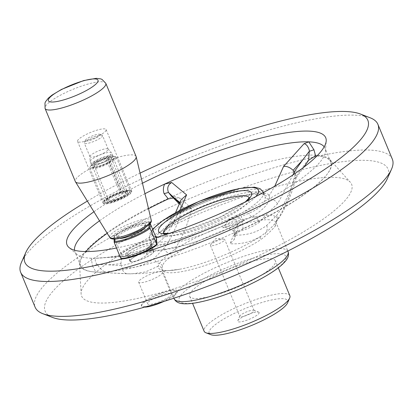 <?xml version="1.0" encoding="UTF-8"?>
<svg xmlns="http://www.w3.org/2000/svg" width="413" height="413" viewBox="0 0 413 413"><rect width="100%" height="100%" fill="white"/><g stroke="black" fill="none" stroke-linecap="round" stroke-linejoin="round"><path stroke-width="0.31" stroke-dasharray="2.06 1.55" d="M275.388 260.81A46.401 9.886 -22.5 0 0 228.725 269.446A46.401 9.886 -22.5 0 0 189.655 296.327A46.401 9.886 -22.5 0 0 236.308 287.701A46.401 9.886 -22.5 0 0 275.394 260.815A46.401 9.886 -22.5 0 0 275.388 260.81L278.295 267.815M224.713 239.499A7.733 1.647 -22.5 0 0 223.944 239.148A7.733 1.647 -22.5 0 0 216.939 240.939A7.733 1.647 -22.5 0 0 210.713 244.625A7.733 1.647 -22.5 0 0 210.424 245.42L210.424 245.42A7.733 1.647 -22.5 0 0 218.198 243.985A7.733 1.647 -22.5 0 0 224.713 239.504A7.733 1.647 -22.5 0 0 224.713 239.499M254.124 310.514A7.733 1.647 -22.5 0 0 253.819 310.256A7.733 1.647 -22.5 0 0 246.349 311.954A7.733 1.647 -22.5 0 0 239.87 316.033A7.733 1.647 -22.5 0 0 239.839 316.435A7.733 1.647 -22.5 0 0 247.614 314.995A7.733 1.647 -22.5 0 0 254.129 310.514A7.733 1.647 -22.5 0 0 254.124 310.514L224.713 239.504M259.142 312.522A11.6 2.473 -22.5 0 0 258.683 312.135A11.6 2.473 -22.5 0 0 247.48 314.68A11.6 2.473 -22.5 0 0 237.764 320.803A11.6 2.473 -22.5 0 0 248.198 319.719A11.6 2.473 -22.5 0 0 259.142 312.522M289.849 295.713A46.401 9.886 -22.5 0 0 243.185 304.35A46.401 9.886 -22.5 0 0 204.115 331.231M144.571 307.164A19.334 4.12 157.5 0 1 141.633 306.245A19.334 4.12 157.5 0 1 159.289 294.49A19.334 4.12 157.5 0 1 177.358 291.449A19.334 4.12 157.5 0 1 163.749 301.49M152.531 304.887A19.334 4.12 -22.5 0 0 177.069 290.747A19.334 4.12 -22.5 0 0 159 293.788A19.334 4.12 -22.5 0 0 141.344 305.548A19.334 4.12 -22.5 0 0 152.531 304.887M287.536 302.905A42.534 9.06 -22.5 0 0 287.722 300.685A42.534 9.06 -22.5 0 0 240.655 310.437A42.534 9.06 -22.5 0 0 210.831 334.675M74.536 250.232A135.335 28.833 -22.5 0 0 74.959 251.827A135.335 28.833 -22.5 0 0 76.813 254.341A135.335 28.833 -22.5 0 0 91.211 258.228A135.335 28.833 -22.5 0 0 95.305 258.264A135.335 28.833 -22.5 0 0 235.348 215.994L229.06 219.442L222.783 227.837L245.115 219.85A3.867 1.941 60.2 0 1 241.104 216.593L248.915 213.232C260.515 208.358 265.92 202.902 265.125 196.862L263.747 193.728A3.867 3.763 134.1 0 0 269.524 195.204L274.753 186.201M180.125 210.186L172.815 223.541L166.867 228.983A7.733 6.551 -144.5 0 0 165.2 230.526L165.2 230.526A7.733 6.551 -144.5 0 0 164.839 236.964C171.209 227.904 176.749 217.238 181.452 204.967L182.587 206.985C178.086 223.96 171.844 237.805 163.863 248.523L154.023 258.461C144.591 265.394 133.941 268.6 122.083 268.078L121.37 265.636C130.513 263.953 139.011 260.443 146.873 255.11A7.733 6.866 55.4 0 1 149.139 246.793L149.139 246.793A7.733 6.866 55.4 0 1 149.392 246.628L166.867 228.983A3.867 2.277 44.8 0 0 167.296 228.688L173.832 223.485A3.867 1.941 60.2 0 1 172.815 223.541A66.364 14.14 -22.5 0 1 269.524 195.204L269.436 198.927C267.836 204.931 262.012 210.811 251.961 216.572L245.115 219.85A66.364 14.14 -22.5 0 1 241.719 221.75L244.037 220.465C238.064 223.769 231.724 225.994 225.013 227.14L222.783 227.837M267.077 189.231A146.125 31.13 -22.5 0 0 81.103 293.767A146.125 31.13 -22.5 0 0 228.534 268.935A146.125 31.13 -22.5 0 0 350.338 182.247A146.125 31.13 -22.5 0 0 267.077 189.231M252.544 166.186A135.939 28.956 -22.5 0 0 79.533 263.437A135.939 28.956 -22.5 0 0 91.965 271.692A135.939 28.956 -22.5 0 0 102.992 271.981A135.939 28.956 -22.5 0 0 227.413 235.777A135.939 28.956 -22.5 0 0 327.034 174.332A135.939 28.956 -22.5 0 0 330.002 159.692A135.939 28.956 -22.5 0 0 252.544 166.186M86.018 251.553A135.335 28.833 -22.5 0 0 80.705 265.704A135.335 28.833 -22.5 0 0 92.734 271.785A135.335 28.833 -22.5 0 0 95.909 272.059L107.086 272.786C103.658 271.914 100.405 269.173 97.318 264.563L92.522 265.951L91.211 258.228L96.704 258.228L125.805 256.256C133.802 254.94 141.334 252.25 148.412 248.187A3.867 3.763 134.1 0 0 151.375 242.885A61.578 13.118 -22.5 0 0 241.104 216.593M275.528 225.818A3.867 3.722 37.4 0 1 276.003 222.215L276.06 222.406A3.867 3.763 0.7 0 0 276.338 223.856L275.528 225.818C273.912 227.899 270.675 231.172 265.807 235.632L260.608 239.741A3.867 2.499 56.9 0 1 261.062 236.117C251.625 241.889 241.28 244.429 230.02 243.742L233.273 235.808L243.133 228.916A135.335 28.833 -22.5 0 0 326.569 174.926A135.335 28.833 -22.5 0 0 330.777 162.123A135.335 28.833 -22.5 0 0 317.019 155.871M107.086 272.786L131.551 273.891L145.361 271.971L158.024 266.308A3.867 3.763 0.7 0 1 161.937 268.651L162.433 265.926C163.527 262.591 166.764 259.323 172.149 256.112L177.667 252.771A3.867 2.499 56.9 0 0 174.451 249.72C181.73 238.75 187.492 225.137 191.735 208.885L180.827 198.323L176.578 198.152C174.714 198.064 172.753 197.115 170.693 195.303L180.827 198.323M163.507 233.082A46.401 9.886 -22.5 0 0 163.631 233.5A46.401 9.886 -22.5 0 0 190.476 231.92A46.401 9.886 -22.5 0 0 249.369 197.987A46.401 9.886 -22.5 0 0 249.163 197.605M263.747 193.728A61.578 13.118 -22.5 0 0 174.018 220.021L167.12 225.575C157.286 234.718 151.881 240.175 150.905 241.946L151.019 244.289L150.11 246.04A3.867 3.851 43.8 0 1 149.392 246.628L148.412 248.187A66.364 14.14 -22.5 0 0 185.845 244.894A66.364 14.14 -22.5 0 0 241.719 221.75C223.887 231.373 205.261 239.091 185.845 244.894L136.827 255.151L95.305 258.264M96.663 258.228L125.376 256.303C133.91 254.909 141.829 251.739 149.139 246.793L151.602 244.031L150.11 246.04A3.867 3.851 43.8 0 0 150.905 241.946L151.375 242.885M167.12 225.575A3.867 2.277 44.8 0 1 167.296 228.688L164.131 231.703L165.2 230.526L175.561 212.633M292.987 174.89L277.541 203.945C271.315 209.381 265.327 215.426 259.576 222.086A7.733 6.866 55.4 0 0 251.961 216.572A3.867 2.571 70.5 0 1 248.915 213.232M174.018 220.021A3.867 1.941 60.2 0 1 173.832 223.485L187.006 216.526L204.063 208.849L218.467 203.335L231.228 199.2L246.633 195.406L258.538 194.012L262.012 194.193L264.604 195.112L263.52 192.489M277.541 203.945A7.733 6.551 -144.5 0 0 269.436 198.927A3.867 3.557 -11.2 0 1 265.125 196.862M121.37 265.636L107.943 264.81L120.937 263.721L121.308 265.482M120.937 263.721C121.086 259.209 122.707 256.716 125.805 256.256L125.604 256.272M96.983 264.625C94.758 260.923 94.665 258.791 96.704 258.228M97.318 264.563L107.943 264.81M146.873 255.11C152.603 248.471 158.592 242.426 164.839 236.964M179.707 203.222L181.39 204.817L180.848 203.227L181.07 199.773M229.06 219.442C233.257 218.178 236.246 219.463 238.017 223.299L234.011 232.462L233.211 230.821L225.013 227.14M234.011 232.462L234.785 235.054C246.546 235.611 257.191 232.405 266.726 225.436L276.565 215.498C284.49 204.905 290.731 191.059 295.29 173.961L294.99 173.537M259.576 222.086C251.672 227.439 243.169 230.944 234.073 232.612M233.211 230.821L236.128 227.253M308.929 159.95L307.014 161.349L294.309 178.829C290.174 195.081 284.567 208.648 277.49 219.53A64.402 13.722 -22.5 0 0 239.994 220.465A64.402 13.722 -22.5 0 0 174.451 249.72L169.65 253.36C164.89 257.041 161.504 260.464 159.485 263.623L158.024 266.308A64.402 13.722 -22.5 0 0 169.144 270.587A64.402 13.722 -22.5 0 0 179.392 269.312A64.402 13.722 -22.5 0 0 261.062 236.117L265.853 232.457C270.51 228.523 273.896 225.1 276.018 222.189L277.49 219.53A3.867 3.763 0.7 0 0 276.06 222.406L276.116 222.653A61.676 13.139 -22.5 0 0 240.433 224.755A61.676 13.139 -22.5 0 0 177.667 252.771M307.014 161.349L308.64 160.249M295.29 173.961L296.307 177.156L295.956 177.864L294.309 178.829M106.817 272.776L127.447 273.798C124.762 273.716 122.971 271.806 122.083 268.078M161.937 268.651A61.676 13.139 -22.5 0 0 162.159 269.859L164.271 270.36C167.41 270.892 172.453 270.546 179.392 269.312L141.483 273.613L127.271 273.804M276.565 215.498A7.733 6.603 37.6 0 1 276.034 222.168L276.034 222.168A7.733 6.603 37.6 0 1 276.018 222.189L276.034 222.168C284.903 210.171 291.661 195.168 296.307 177.156M173.357 198.034L176.578 198.152M148.515 208.704A135.335 28.833 -22.5 0 0 107.21 233.319M266.726 225.436A7.733 6.84 52.6 0 1 265.853 232.457A3.867 2.824 47.6 0 0 265.807 235.632M234.785 235.054L234.109 239.679L230.02 243.742M237.924 223.366L237.79 230.201L233.273 235.808M162.433 265.926A3.867 3.603 18.1 0 0 159.485 263.623A7.733 6.84 52.6 0 1 154.023 258.461M163.863 248.523A7.733 6.603 -142.4 0 0 169.65 253.36A3.867 2.943 59.2 0 1 172.149 256.112M182.587 206.985L183.14 207.589L191.735 208.885M92.522 265.951L95.909 272.059M238.017 223.299L242.385 222.039C240.877 219.004 238.533 216.99 235.348 215.994A135.335 28.833 -22.5 0 0 325.496 151.334A135.335 28.833 -22.5 0 0 325.031 148.246A135.335 28.833 -22.5 0 0 324.2 146.816M243.133 228.916L242.385 222.039M144.953 193.697A135.335 28.833 -22.5 0 0 99.512 220.831M180.848 203.227L179.98 202.546M21.512 262.203A193.336 41.186 157.5 0 1 266.029 130.885A193.336 41.186 157.5 0 1 370.156 117.788M142.759 252.859A185.602 39.54 157.5 0 1 132.289 256.024A185.602 39.54 157.5 0 1 122.093 258.915M87.355 201.095A185.602 39.54 157.5 0 1 140.064 173.119M387.27 178.824A185.602 39.54 -22.5 0 0 280.711 175.463A185.602 39.54 -22.5 0 0 99.461 254.909A185.602 39.54 -22.5 0 0 52.57 317.458M142.459 183.212A139.997 29.824 -22.5 0 0 93.921 211.755M116.512 248.001A139.997 29.824 -22.5 0 0 156.088 237.687M121.892 258.925L121.618 253.246A22.426 4.775 157.5 0 1 156.047 239.643L156.315 245.317M392.35 159.206A193.336 41.186 -22.5 0 0 280.489 165.789A193.336 41.186 -22.5 0 0 35.11 307.184M147.58 303.555A12.849 2.736 -22.5 0 0 147.627 303.767A12.849 2.736 -22.5 0 0 160.543 301.376A12.849 2.736 -22.5 0 0 171.369 293.927A12.849 2.736 -22.5 0 0 158.902 296.131A12.849 2.736 -22.5 0 0 147.58 303.555M139.47 280.448A12.849 2.736 157.5 0 1 152.278 273.602A12.849 2.736 157.5 0 1 162.407 272.286A12.849 2.736 157.5 0 1 151.581 279.735A12.849 2.736 157.5 0 1 138.66 282.125A12.849 2.736 157.5 0 1 138.613 281.914A12.849 2.736 157.5 0 1 139.47 280.448M121.618 253.246L120.611 252.782A23.2 4.941 157.5 0 1 156.47 238.606L156.047 239.643M144.328 226.185A15.467 3.294 -22.5 0 0 145.304 224.166A15.467 3.294 -22.5 0 0 130.302 226.814A15.467 3.294 -22.5 0 0 116.672 235.756A15.467 3.294 -22.5 0 0 116.724 236.004A15.467 3.294 -22.5 0 0 128.918 234.424A15.467 3.294 -22.5 0 0 144.328 226.185M148.948 224.93L148.814 222.189A22.426 4.775 -22.5 0 0 114.391 235.797L113.957 236.721L120.611 252.782L120.885 258.564M114.076 239.127L113.957 236.721A23.2 4.941 -22.5 0 1 149.821 222.55L149.888 223.965M114.391 235.797L114.551 239.122M148.814 222.189L149.821 222.55L150.234 223.547M119.357 238.482A15.467 3.294 157.5 0 1 117.447 237.749A15.467 3.294 157.5 0 1 117.395 237.501A15.467 3.294 157.5 0 1 131.024 228.565A15.467 3.294 157.5 0 1 146.026 225.911A15.467 3.294 157.5 0 1 145.195 227.78M136.078 156.424A32.87 7 -22.5 0 0 103.033 162.536A32.87 7 -22.5 0 0 75.347 181.581M139.553 248.13A12.849 2.736 157.5 0 1 151.561 246.112A12.849 2.736 157.5 0 1 151.504 246.778A12.849 2.736 157.5 0 1 140.74 253.556A12.849 2.736 157.5 0 1 128.329 256.38A12.849 2.736 157.5 0 1 127.818 255.946A12.849 2.736 157.5 0 1 139.553 248.13M138.809 245.947A14.785 3.149 157.5 0 1 152.562 244.393A14.785 3.149 157.5 0 1 140.172 252.193A14.785 3.149 157.5 0 1 125.898 255.44A14.785 3.149 157.5 0 1 138.809 245.947M152.924 253.019A12.849 2.736 -22.5 0 0 153.734 251.347A12.849 2.736 -22.5 0 0 141.721 253.365A12.849 2.736 -22.5 0 0 129.987 261.181A12.849 2.736 -22.5 0 0 140.115 259.865A12.849 2.736 -22.5 0 0 152.924 253.019M127.312 253.887A12.566 2.679 157.5 0 1 138.386 246.628A12.566 2.679 157.5 0 1 150.58 244.475A12.566 2.679 157.5 0 1 139.992 251.754A12.566 2.679 157.5 0 1 127.359 254.093A12.566 2.679 157.5 0 1 127.312 253.887M130.203 260.871A12.566 2.679 157.5 0 1 141.277 253.608A12.566 2.679 157.5 0 1 153.471 251.455A12.566 2.679 157.5 0 1 142.883 258.734A12.566 2.679 157.5 0 1 130.25 261.073A12.566 2.679 157.5 0 1 130.203 260.871M107.798 158.582L107.778 157.611L108.314 157.074L108.872 157.498A14.305 3.046 157.5 0 1 115.759 156.764A14.305 3.046 157.5 0 1 116.332 157.245A14.305 3.046 157.5 0 1 104.277 165.536A14.305 3.046 157.5 0 1 89.895 168.194A14.305 3.046 157.5 0 1 89.957 167.451A14.305 3.046 157.5 0 1 107.215 157.988L106.657 157.559L106.12 158.096L106.141 159.067A11.213 2.39 157.5 0 0 92.755 167.012L106.631 200.517A11.213 2.39 -22.5 0 0 117.906 198.436A11.213 2.39 -22.5 0 0 127.354 191.937A11.213 2.39 -22.5 0 0 126.905 191.56A11.213 2.39 -22.5 0 0 121.68 192.091L107.798 158.582A11.213 2.39 157.5 0 1 113.472 158.427A11.213 2.39 157.5 0 1 113.42 159.015A11.213 2.39 157.5 0 1 104.024 164.926A11.213 2.39 157.5 0 1 93.199 167.389A11.213 2.39 157.5 0 1 92.755 167.012M108.314 157.074A13.536 2.881 157.5 0 1 114.783 156.388A13.536 2.881 157.5 0 1 103.926 164.684A13.536 2.881 157.5 0 1 90.38 166.496A13.536 2.881 157.5 0 1 106.657 157.559M106.631 200.517A11.213 2.39 -22.5 0 1 106.683 199.933A11.213 2.39 -22.5 0 1 120.023 192.577L106.141 159.067M120.023 192.577L120.575 193.005L121.112 192.463L121.092 191.493L107.215 157.988M121.092 191.493A14.305 3.046 -22.5 0 0 103.771 201.704A14.305 3.046 -22.5 0 0 104.344 202.184A14.305 3.046 -22.5 0 0 118.159 199.045A14.305 3.046 -22.5 0 0 130.147 191.498A14.305 3.046 -22.5 0 0 130.209 190.754A14.305 3.046 -22.5 0 0 122.749 191.007L108.872 157.498M107.778 157.611A11.987 2.555 157.5 0 1 113.843 158.06A11.987 2.555 157.5 0 1 103.802 164.379A11.987 2.555 157.5 0 1 92.228 167.012A11.987 2.555 157.5 0 1 94.933 163.176A11.987 2.555 157.5 0 1 106.12 158.096M120.575 193.005A11.987 2.555 -22.5 0 0 106.26 200.888A11.987 2.555 -22.5 0 0 118.257 199.283A11.987 2.555 -22.5 0 0 127.875 191.937A11.987 2.555 -22.5 0 0 122.233 192.515L122.769 191.978L122.749 191.007M122.233 192.515L121.68 192.091M121.112 192.463A13.536 2.881 -22.5 0 0 108.418 198.204A13.536 2.881 -22.5 0 0 105.32 202.561A13.536 2.881 -22.5 0 0 118.386 199.587A13.536 2.881 -22.5 0 0 129.723 192.453A13.536 2.881 -22.5 0 0 122.769 191.978M100.054 134.684A7.924 1.688 -22.5 0 0 99.709 134.287A7.924 1.688 -22.5 0 0 92.058 136.027A7.924 1.688 -22.5 0 0 85.414 140.208A7.924 1.688 -22.5 0 0 92.259 139.579A7.924 1.688 -22.5 0 0 100.054 134.684M102.569 135.722A9.86 2.101 -22.5 0 0 102.538 135.562A9.86 2.101 -22.5 0 0 102.14 135.227A9.86 2.101 -22.5 0 0 92.62 137.395A9.86 2.101 -22.5 0 0 84.36 142.593A9.86 2.101 -22.5 0 0 84.283 142.95A9.86 2.101 -22.5 0 0 84.314 143.11A9.86 2.101 -22.5 0 0 93.88 141.416A9.86 2.101 -22.5 0 0 102.569 135.722M89.92 156.563A9.86 2.101 157.5 0 1 89.92 156.553A9.86 2.101 157.5 0 1 98.258 151.008A9.86 2.101 157.5 0 1 108.082 149.031A9.86 2.101 157.5 0 1 108.175 149.176A9.86 2.101 157.5 0 1 99.869 154.885A9.86 2.101 157.5 0 1 89.957 156.718A9.86 2.101 157.5 0 1 89.92 156.563L90.091 161.504A11.6 2.473 157.5 0 1 90.091 161.504A11.6 2.473 157.5 0 1 99.905 154.978A11.6 2.473 157.5 0 1 111.458 152.655A11.6 2.473 157.5 0 1 111.567 152.82A11.6 2.473 157.5 0 1 101.799 159.547A11.6 2.473 157.5 0 1 90.132 161.7A11.6 2.473 157.5 0 1 90.091 161.514M91.34 164.529A11.6 2.473 157.5 0 1 101.562 157.828A11.6 2.473 157.5 0 1 112.816 155.835A11.6 2.473 157.5 0 1 103.043 162.562A11.6 2.473 157.5 0 1 91.381 164.715A11.6 2.473 157.5 0 1 91.34 164.529M93.493 163.677A9.282 1.977 157.5 0 1 101.67 158.313A9.282 1.977 157.5 0 1 110.674 156.723A9.282 1.977 157.5 0 1 102.858 162.102A9.282 1.977 157.5 0 1 93.524 163.827A9.282 1.977 157.5 0 1 93.493 163.677M108.676 200.326A9.282 1.977 157.5 0 1 116.853 194.967A9.282 1.977 157.5 0 1 125.857 193.377A9.282 1.977 157.5 0 1 118.035 198.751A9.282 1.977 157.5 0 1 108.707 200.475A9.282 1.977 157.5 0 1 108.676 200.326M131.267 191.4A15.08 3.211 -22.5 0 0 130.611 190.646A15.08 3.211 -22.5 0 0 116.053 193.96A15.08 3.211 -22.5 0 0 103.415 201.911A15.08 3.211 -22.5 0 0 116.44 200.713A15.08 3.211 -22.5 0 0 131.267 191.4M131.768 191.606A15.467 3.294 -22.5 0 0 131.716 191.358A15.467 3.294 -22.5 0 0 131.097 190.837A15.467 3.294 -22.5 0 0 116.167 194.229A15.467 3.294 -22.5 0 0 103.204 202.385A15.467 3.294 -22.5 0 0 103.136 203.196A15.467 3.294 -22.5 0 0 115.33 201.611A15.467 3.294 -22.5 0 0 130.74 193.372A15.467 3.294 -22.5 0 0 131.768 191.606M105.15 131.592A15.467 3.294 -22.5 0 0 106.126 129.574A15.467 3.294 -22.5 0 0 90.576 132.449A15.467 3.294 -22.5 0 0 77.546 141.411A15.467 3.294 -22.5 0 0 89.74 139.831A15.467 3.294 -22.5 0 0 105.15 131.592M252.482 258.414A57.81 12.313 -22.5 0 0 179.448 301.278A57.81 12.313 -22.5 0 0 265.636 276.023A57.81 12.313 -22.5 0 0 252.482 258.414M173.909 298.232L162.159 269.859A61.676 13.139 -22.5 0 0 200.284 267.025A61.676 13.139 -22.5 0 0 260.608 239.741M288.057 251.481A61.676 13.139 -22.5 0 0 252.374 253.577A61.676 13.139 -22.5 0 0 174.1 298.682M276.338 223.856A61.676 13.139 -22.5 0 0 276.116 222.653L287.871 251.027M246.422 201.348A50.267 10.707 157.5 0 1 187.698 229.778A50.267 10.707 157.5 0 1 168.096 233.794M255.75 196.614A57.712 12.292 157.5 0 1 185.127 232.374A57.712 12.292 157.5 0 1 158.148 237.041M155.701 236.747A57.712 12.292 157.5 0 1 152.836 229.829M263.504 192.499A61.578 13.118 157.5 0 1 185.236 237.212A61.578 13.118 157.5 0 1 149.609 239.308A61.578 13.118 157.5 0 1 198.87 204.719A61.578 13.118 157.5 0 1 262.689 191.162A61.578 13.118 157.5 0 1 263.391 192.179M148.732 224.894A20.583 4.383 -22.5 0 0 128.314 226.469A20.583 4.383 -22.5 0 0 116.001 238.895A20.583 4.383 -22.5 0 0 148.732 224.894M109.703 237.361A22.493 4.791 157.5 0 1 111.045 234.285A22.493 4.791 157.5 0 1 133.807 222.179A22.493 4.791 157.5 0 1 151.235 220.16M105.795 83.302A32.87 7 -22.5 0 0 72.75 89.414A32.87 7 -22.5 0 0 45.063 108.459M223.944 239.148L215.896 238.43L210.713 244.625M239.87 316.033L237.764 320.803M253.819 310.256L258.683 312.135M189.655 296.327L192.556 303.333M177.358 291.449L177.069 290.747M141.633 306.245L141.344 305.548M79.533 263.437L81.103 293.767M330.002 159.692L350.338 182.247M152.573 229.2L149.444 234.501L149.609 239.308L150.822 242.245M303.875 167.172L295.956 177.864M326.569 174.926L327.034 174.332M92.734 271.785L91.985 271.692M234.703 234.765L237.79 230.201L234.109 239.679M179.387 204.012L183.14 207.589M245.415 201.849L221.265 216.613L188.054 229.561L169.154 233.433M163.249 232.968L163.631 233.5M249.369 197.987L249.261 197.337M330.777 162.123L325.031 148.246M80.705 265.704L74.959 251.827M325.496 151.334L326.203 140.931M76.813 254.341L68.956 247.485M138.66 282.125L147.627 303.767M162.407 272.286L171.369 293.927M146.026 225.911L145.304 224.166M117.447 237.749L116.724 236.004M210.424 245.42L239.839 316.435M151.504 246.778L152.562 244.393M128.329 256.38L125.898 255.44M127.818 255.946L129.987 261.181M151.561 246.112L153.734 251.347M153.471 251.455L150.58 244.475M130.25 261.073L127.359 254.093M90.38 166.496L89.957 167.451M114.783 156.388L115.759 156.764M113.472 158.427L127.354 191.937M89.895 168.194L103.771 201.704M116.332 157.245L130.209 190.754M106.683 199.933L106.26 200.888M126.905 191.56L127.875 191.937M129.723 192.453L130.147 191.498M105.32 202.561L104.344 202.184M113.42 159.015L113.843 158.06M93.199 167.389L92.228 167.012M85.414 140.208L84.36 142.593M99.709 134.287L102.14 135.227M108.175 149.176L102.538 135.562M89.957 156.718L84.314 143.11M108.082 149.031L111.458 152.655M112.816 155.835L111.567 152.82M91.381 164.715L90.132 161.7M125.857 193.377L110.674 156.723M108.707 200.475L93.524 163.827M103.415 201.911L103.204 202.385M130.611 190.646L131.097 190.837M77.546 141.411L103.136 203.196M106.126 129.574L131.716 191.358"/><path stroke-width="0.62" d="M192.556 303.333L204.115 331.231A46.401 9.886 -22.5 0 0 205.968 332.795A46.401 9.886 -22.5 0 0 250.763 322.61A46.401 9.886 -22.5 0 0 289.642 298.134A46.401 9.886 -22.5 0 0 289.849 295.718A46.401 9.886 -22.5 0 0 289.849 295.713L278.295 267.815M163.749 301.49A19.334 4.12 157.5 0 1 144.571 307.164M205.968 332.795L210.831 334.675A42.534 9.06 -22.5 0 0 251.894 325.336A42.534 9.06 -22.5 0 0 287.536 302.905L289.642 298.134M324.2 146.816A135.335 28.833 -22.5 0 0 308.779 141.845A135.335 28.833 -22.5 0 0 246.726 152.851A135.335 28.833 -22.5 0 0 164.642 184.079L171.7 182.5L186.588 194.879L180.125 210.186M303.875 167.172L308.64 160.249L309.234 151.354L313.947 149.774L308.779 141.845L304.056 143.714L283.561 166.465L274.753 186.201M249.163 197.605A46.401 9.886 -22.5 0 0 222.524 199.567A46.401 9.886 -22.5 0 0 163.507 233.082M175.561 212.633L181.07 199.773L186.588 194.879M294.99 173.537L294.154 171.942L292.987 174.89M294.154 171.942L302.424 160.311L293.122 170.326L294.092 171.793M293.122 170.326C289.843 167.28 286.653 165.99 283.561 166.465M309.234 151.354L302.424 160.311M309.497 151.122C308.346 146.672 306.529 144.204 304.056 143.714M317.019 155.871A135.335 28.833 -22.5 0 0 315.573 155.773L308.64 160.249M148.515 208.704A135.335 28.833 -22.5 0 1 168.349 198.911L173.357 198.034M107.21 233.319A135.335 28.833 -22.5 0 0 86.018 251.553M171.7 182.5C167.936 184.807 166.857 188.121 168.463 192.448L179.707 203.222M168.628 192.556L170.693 195.303L179.387 204.012M313.947 149.774L315.573 155.773M168.349 198.911L164.09 193.687C162.996 190.45 163.181 187.249 164.642 184.079A135.335 28.833 -22.5 0 0 144.953 193.697M168.463 192.448L164.09 193.687M99.512 220.831A135.335 28.833 -22.5 0 0 74.536 250.232M179.98 202.546L174.234 197.873M140.064 173.119A185.602 39.54 157.5 0 1 360.43 114.029L370.156 117.788A193.336 41.186 157.5 0 1 377.89 124.303A193.336 41.186 157.5 0 1 132.511 265.698A193.336 41.186 157.5 0 1 20.65 272.281A193.336 41.186 157.5 0 1 21.512 262.203L25.73 252.663A185.602 39.54 157.5 0 1 87.355 201.095M360.43 114.029A185.602 39.54 157.5 0 1 317.556 174.043A185.602 39.54 157.5 0 1 142.759 252.859A22.426 4.775 157.5 0 1 122.093 258.915A185.602 39.54 157.5 0 1 25.73 252.663M20.65 272.281L35.11 307.184A193.336 41.186 -22.5 0 0 42.844 313.699L52.57 317.458A185.602 39.54 -22.5 0 0 152.531 304.887A185.602 39.54 -22.5 0 0 387.27 178.824L391.488 169.284A193.336 41.186 -22.5 0 0 392.35 159.206L377.89 124.303M156.088 237.687A139.997 29.824 -22.5 0 0 326.203 140.931A139.997 29.824 -22.5 0 0 244.718 142.5A139.997 29.824 -22.5 0 0 142.459 183.212M93.921 211.755A139.997 29.824 -22.5 0 0 68.956 247.485A139.997 29.824 -22.5 0 0 116.512 248.001M122.093 258.915A22.426 4.775 157.5 0 1 121.892 258.925L120.885 258.564A23.2 4.941 157.5 0 0 156.749 244.388L156.47 238.606L150.234 223.547M149.888 223.965L150.095 228.332A23.2 4.941 -22.5 0 1 114.236 242.508L114.659 241.471A22.426 4.775 -22.5 0 0 149.088 227.868L150.095 228.332L156.749 244.388L156.315 245.317A22.426 4.775 157.5 0 1 142.759 252.859M42.844 313.699A193.336 41.186 -22.5 0 0 229.489 271.248A193.336 41.186 -22.5 0 0 391.488 169.284M120.885 258.564L114.236 242.508L114.076 239.127M114.551 239.122L114.659 241.471M149.088 227.868L148.948 224.93M145.195 227.78A15.467 3.294 157.5 0 1 133.001 234.873A15.467 3.294 157.5 0 1 119.357 238.482M45.063 108.459L75.347 181.581A32.87 7 -22.5 0 0 75.46 181.792A32.87 7 -22.5 0 0 101.774 178.034A32.87 7 -22.5 0 0 134.008 160.714A32.87 7 -22.5 0 0 136.156 156.656A32.87 7 -22.5 0 0 136.078 156.424L105.795 83.302L102.026 79.399L100.731 78.888L96.229 78.325L83.586 80.592L61.563 89.389L52.043 95.093L48.29 98.186L45.538 101.722L44.976 103.002L45.063 108.459A32.87 7 -22.5 0 0 70.969 105.098A32.87 7 -22.5 0 0 103.72 87.592A32.87 7 -22.5 0 0 105.795 83.302M173.909 298.232L174.1 298.682A61.676 13.139 -22.5 0 0 236.107 287.221A61.676 13.139 -22.5 0 0 288.057 251.481L287.871 251.027M168.096 233.794A50.267 10.707 157.5 0 1 171.586 217.346A50.267 10.707 157.5 0 1 232.323 192.19A50.267 10.707 157.5 0 1 246.422 201.348M158.148 237.041A57.712 12.292 157.5 0 1 155.701 236.747M152.836 229.829A57.712 12.292 157.5 0 1 219.535 193.811A57.712 12.292 157.5 0 1 255.75 196.614M152.573 229.2L163.718 219.845L199.164 201.291L238.683 188.581L254.387 187.151L260.082 188.648L263.391 192.179A61.578 13.118 157.5 0 1 263.504 192.499M109.703 237.361C109.961 238.523 111.742 239.101 115.051 239.101C118.164 238.895 122.103 237.986 126.863 236.381L142.877 229.205L149.382 224.507C151.003 222.814 151.617 221.363 151.235 220.16A22.493 4.791 157.5 0 1 149.764 222.937A22.493 4.791 157.5 0 1 127.71 234.791A22.493 4.791 157.5 0 1 109.703 237.361L75.46 181.792M96.312 83.689A26.871 5.725 -22.5 0 0 69.652 85.744A26.871 5.725 -22.5 0 0 53.587 101.97A26.871 5.725 -22.5 0 0 96.312 83.689M263.391 192.179L263.52 192.489M174.1 298.682C175.556 301.748 178.581 303.431 183.176 303.72C187.079 304.025 191.978 303.607 197.873 302.471C209.154 300.266 221.905 296.276 236.112 290.504C250.717 284.49 263.05 278.161 273.107 271.522C278.507 267.934 282.554 264.563 285.244 261.414C288.238 258.032 289.172 254.723 288.057 251.481M169.154 233.433L164.591 233.345L163.249 232.968M249.261 197.337L248.559 198.586L245.415 201.849M151.235 220.16L136.156 156.656"/></g></svg>
